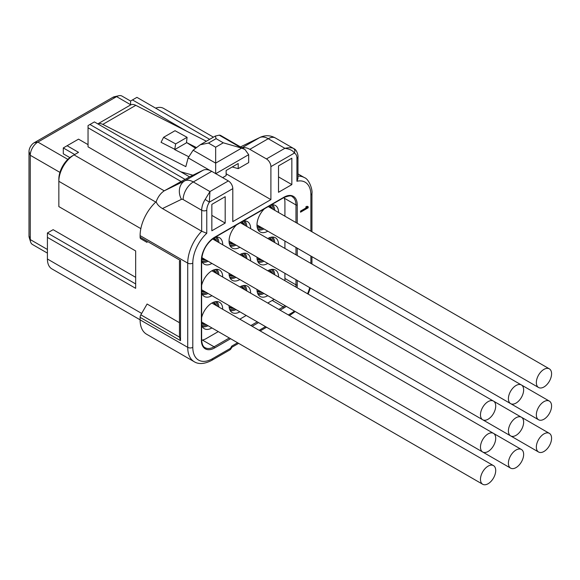 <?xml version="1.0" encoding="UTF-8"?>
<svg xmlns="http://www.w3.org/2000/svg" width="580" height="580" viewBox="0 0 580 580"><rect width="100%" height="100%" fill="white"/><g stroke="black" fill="none" stroke-linecap="round" stroke-linejoin="round"><path stroke-width="0.87" d="M205.588 292.03A12.209 7.047 -60 0 1 201.999 291.61A12.209 7.047 -60 0 1 201.637 291.377M216.362 273.361A12.209 7.047 120 0 0 214.208 270.461A12.209 7.047 120 0 0 213.302 270.077M233.523 275.899A12.209 7.047 -60 0 1 229.934 275.486A12.209 7.047 -60 0 1 229.143 274.891M241.237 253.946A12.209 7.047 -60 0 1 242.143 254.33A12.209 7.047 -60 0 1 244.296 257.237M269.171 270.077A12.209 7.047 -60 0 1 270.077 270.461A12.209 7.047 -60 0 1 272.23 273.361M261.457 292.03A12.209 7.047 -60 0 1 257.868 291.61A12.209 7.047 -60 0 1 257.078 291.022M229.143 242.636A12.209 7.047 120 0 0 229.934 243.23A12.209 7.047 120 0 0 233.523 243.643M241.758 221.879A12.209 7.047 -60 0 1 242.143 222.075A12.209 7.047 -60 0 1 244.296 224.982M272.238 208.851A12.209 7.047 120 0 0 270.077 205.951A12.209 7.047 120 0 0 269.693 205.755M257.078 226.505A12.209 7.047 120 0 0 257.868 227.099A12.209 7.047 120 0 0 261.457 227.512M205.588 259.767A12.209 7.047 -60 0 1 201.999 259.354A12.209 7.047 -60 0 1 201.651 259.13M213.846 238.018A12.209 7.047 -60 0 1 214.208 238.206A12.209 7.047 -60 0 1 216.362 241.106M257.078 258.767A12.209 7.047 120 0 0 257.868 259.354A12.209 7.047 120 0 0 261.457 259.767M269.171 237.822A12.209 7.047 -60 0 1 270.077 238.206A12.209 7.047 -60 0 1 272.238 241.106M201.637 323.633A12.209 7.047 120 0 0 201.999 323.872A12.209 7.047 120 0 0 205.588 324.285M216.362 305.624A12.209 7.047 120 0 0 214.208 302.716A12.209 7.047 120 0 0 213.302 302.332M233.523 308.154A12.209 7.047 -60 0 1 229.934 307.741A12.209 7.047 -60 0 1 229.143 307.146M244.296 289.493A12.209 7.047 120 0 0 242.143 286.592A12.209 7.047 120 0 0 241.237 286.201A12.165 7.025 -60 0 1 242.781 288.615M222.706 277.008A15.261 8.816 -60 0 1 222.706 277.03A15.261 8.816 120 0 0 218.595 269.591A15.261 8.816 120 0 0 201.637 285.36M211.932 295.691A15.261 8.816 -60 0 1 203.435 295.844A15.261 8.816 -60 0 1 201.637 292.98M284.925 216.18L284.925 202.224A16.16 9.331 120 0 0 283.975 197.512M284.925 241.062L284.925 248.436M284.925 273.318L284.925 279.937A16.16 9.331 -60 0 1 284.911 280.684M274.13 299.345A16.16 9.331 -60 0 1 273.499 299.73L267.764 303.043M201.637 340.119A16.16 9.331 120 0 0 206.197 338.589L218.283 331.608M239.83 319.167L246.217 315.484M239.866 311.815A15.261 8.816 120 0 1 239.844 311.83A15.261 8.816 -60 0 1 231.369 311.975A15.261 8.816 -60 0 1 229.056 305.573L510.639 468.147A10.773 6.22 120 0 0 516.026 467.611A10.773 6.22 120 0 0 523.066 458.12A10.773 6.22 120 0 0 521.413 449.486A10.773 6.22 120 0 0 516.026 450.015A10.773 6.22 120 0 0 508.986 459.512A10.773 6.22 120 0 0 510.639 468.147M239.83 286.911A15.261 8.816 -60 0 1 239.844 286.904A15.261 8.816 120 0 1 246.529 285.715A15.261 8.816 120 0 1 250.64 293.154M538.573 452.016A10.773 6.22 120 0 0 543.96 451.486A10.773 6.22 120 0 0 551 441.989A10.773 6.22 120 0 0 549.347 433.354A10.773 6.22 120 0 0 543.96 433.891A10.773 6.22 120 0 0 536.921 443.381A10.773 6.22 120 0 0 538.573 452.016L256.991 289.449A15.261 8.816 120 0 0 259.303 295.844A15.261 8.816 120 0 0 267.786 295.699A15.261 8.816 120 0 0 267.8 295.691M278.574 277.023A15.261 8.816 120 0 0 274.463 269.591A15.261 8.816 120 0 0 267.786 270.773A15.261 8.816 120 0 0 267.764 270.787M271.085 204.95A15.261 8.816 -60 0 1 274.463 205.073A15.261 8.816 -60 0 1 278.574 212.512M267.8 231.173A15.261 8.816 -60 0 1 267.786 231.188A15.261 8.816 -60 0 1 259.303 231.333A15.261 8.816 -60 0 1 264.48 208.764M201.637 260.724A15.261 8.816 120 0 0 203.435 263.588A15.261 8.816 120 0 0 211.91 263.443A15.261 8.816 120 0 0 211.932 263.429M222.706 244.767A15.261 8.816 120 0 0 218.595 237.336A15.261 8.816 120 0 0 215.209 237.206A13.608 7.852 120 0 1 217.645 241.845M236.546 224.888A15.261 8.816 120 0 0 231.369 247.457A15.261 8.816 120 0 0 239.844 247.312A15.261 8.816 -60 0 0 239.866 247.305M245.579 225.721A13.608 7.852 -60 0 0 243.165 221.074A15.261 8.816 -60 0 1 246.529 221.205A15.261 8.816 -60 0 1 250.64 228.643M538.573 419.76A10.773 6.22 120 0 0 543.96 419.224A10.773 6.22 120 0 0 551 409.734A10.773 6.22 120 0 0 549.347 401.099A10.773 6.22 120 0 0 543.96 401.635A10.773 6.22 120 0 0 536.921 411.126A10.773 6.22 120 0 0 538.573 419.76L256.991 257.187A15.261 8.816 -60 0 1 256.991 257.187A15.261 8.816 120 0 0 259.303 263.588A15.261 8.816 120 0 0 267.8 263.429M278.574 244.767A15.261 8.816 120 0 0 278.574 244.745A15.261 8.816 -60 0 0 274.463 237.336A15.261 8.816 -60 0 0 267.764 238.525M211.932 327.946A15.261 8.816 -60 0 1 211.91 327.954A15.261 8.816 -60 0 1 203.435 328.099A15.261 8.816 -60 0 1 201.637 325.235M201.637 317.615A15.261 8.816 -60 0 1 211.91 303.028A15.261 8.816 -60 0 1 218.595 301.846A15.261 8.816 -60 0 1 222.706 309.285M250.64 260.877A15.261 8.816 -60 0 1 250.64 260.899A15.261 8.816 -60 0 0 246.529 253.46A15.261 8.816 -60 0 0 239.83 254.656M239.866 279.56A15.261 8.816 -60 0 1 231.369 279.712A15.261 8.816 -60 0 1 229.056 273.339A15.261 8.816 -60 0 1 229.056 273.318L510.639 435.892A10.773 6.22 120 0 0 516.026 435.355A10.773 6.22 120 0 0 523.066 425.858A10.773 6.22 120 0 0 521.413 417.23A10.773 6.22 120 0 0 516.026 417.76A10.773 6.22 120 0 0 508.986 427.257A10.773 6.22 120 0 0 510.639 435.892M270.896 166.634L294.343 153.098C293.074 150.655 289.913 149.06 284.86 148.306L266.452 158.934A6.286 3.632 60 0 1 270.896 166.634L270.896 199.621L232.798 221.618L232.798 188.631A6.286 3.632 60 0 0 228.353 180.931L211.729 171.332L193.314 181.96L209.945 191.56L209.351 202.166L232.798 188.631M225.185 196.692L211.852 204.392L211.852 230.782L225.185 223.082L225.185 196.692M278.516 165.902L278.516 192.292L291.849 184.6L291.849 158.202L278.516 165.902M300.541 212.2L308.161 207.799L308.161 206.698L307.03 206.255L305.732 207.002L306.863 207.451L300.541 211.098L300.541 212.2M300.541 211.468L307.531 207.43L307.531 206.451M305.856 206.937L306.863 207.451M308.161 207.799L307.531 207.43M225.185 223.082L211.852 215.383M291.849 184.6L278.516 176.9M147.088 242.44L140.853 238.837A3.589 2.073 -60 0 1 140.106 237.191L140.106 235.618A31.429 18.147 -60 0 1 156.194 201.666C156.846 204.073 158.934 206.371 162.451 208.568L201.688 231.224L206.77 233.298L206.77 210.257A10.773 6.22 -60 0 1 209.351 202.166L205.131 199.462L209.945 191.56L228.353 180.931M206.77 233.298A27.833 16.073 120 0 0 192.799 263.11L192.799 347.348A27.833 16.073 120 0 0 212.483 358.708L230.477 348.319A3.589 2.073 60 0 1 229.738 349.965A3.589 3.589 0 0 0 231.05 348.652L231.891 347.195L231.746 346.122L237.582 342.751M231.746 346.122L230.477 348.319L231.05 348.652M296.924 158.202A3.589 2.073 180 0 0 297.975 156.738L297.975 178.292L296.924 181.25L296.924 158.202A10.773 6.22 -60 0 0 294.343 153.098C295.213 151.097 294.93 149.553 293.487 148.458A14.37 8.294 -60 0 1 293.951 148.697L275.413 137.996C270.476 135.242 265.415 135.01 260.231 137.3A14.37 11.723 -115.9 0 0 259.63 137.619A17.958 10.367 60 0 1 268.236 138.707A14.37 8.294 -60 0 1 275.413 137.996M266.452 158.934L249.82 149.335L268.236 138.707L284.86 148.306C289.123 147.516 291.994 147.566 293.487 148.458M270.896 199.621L226.135 173.782M186.789 131.276L132.487 99.919L130.58 101.022L130.58 104.958M249.82 149.335A17.958 10.367 -120 0 0 242.172 147.878M210.025 170.476L188.159 157.854L185.817 166.634L102.79 124.395A11.673 6.743 -120 0 0 97.824 123.895M180.743 171.767L192.893 175.211M232.232 166.96L238.199 168.649L248.675 162.603L248.675 154.672L215.774 173.666M206.371 141.237L135.807 105.335A11.673 6.743 60 0 0 130.464 105.024L97.802 123.881M238.199 168.649L238.199 163.516L226.135 170.484L226.135 175.617L222.64 177.632M188.565 156.658L174.71 149.604L175.66 143.905L163.596 137.308L161.059 142.317L175.022 149.422L186.767 142.644L196.279 147.479M195.431 148.168L186.767 142.644M186.456 142.825L187.086 137.308L175.66 143.905M187.086 137.308L175.022 130.71L163.596 137.308M188.159 157.854L193.111 150.227L215.658 163.125L215.658 173.732M215.658 147.204L223.278 142.81L241.657 148.11L215.658 163.125L215.658 147.204L208.474 143.057L200.267 144.761L215.325 136.068L219.378 135.125L220.509 135.372L244.956 149.488L248.675 154.672M219.225 135.147L241.657 148.11L244.956 149.488M200.267 144.761L193.111 150.227M215.325 136.068L216.094 138.663L223.278 142.81M89.951 124.482L185.093 179.409L189.537 176.849L94.395 121.916L88.044 125.584L88.044 127.781L181.119 181.518L164.234 190.827L184.715 180.873A14.37 11.723 64.1 0 0 181.438 199.339L162.451 208.568M156.194 201.666C157.985 196.801 160.66 193.191 164.234 190.827L88.044 146.841L88.044 127.781M88.044 144.645L78.525 139.142L63.285 147.944L63.285 153.809L69.839 157.593M155.759 202.065L74.081 154.903L72.174 156.006A18.857 10.889 -60 0 0 58.841 179.097L58.841 181.301A21.547 12.441 -60 0 1 74.081 154.903L78.525 152.337L67.091 145.739M47.415 253.119L32.502 244.513A10.773 6.22 -60 0 1 30.595 241.947A10.773 6.22 -60 0 1 30.269 239.583L30.269 155.273A10.773 6.22 -60 0 1 37.889 142.078L116.616 96.621A10.773 6.22 -60 0 1 118.828 95.729A10.773 6.22 -60 0 1 122.003 96.091L130.58 101.043M30.595 241.947L29.217 237.488A7.185 4.147 -60 0 1 29 235.915L29 151.605A7.185 4.147 -60 0 1 34.082 142.81L112.803 97.36A7.185 4.147 -60 0 1 114.282 96.758L118.828 95.729M135.662 283.932L47.415 232.979L53.128 229.68L135.662 277.334M140.846 228.643L58.841 181.301L58.841 206.589L135.662 250.944L135.662 288.332L47.415 237.38L47.415 259.006A21.547 12.441 120 0 0 51.874 268.873L140.106 319.812M179.466 322.712L147.088 304.021L140.853 314.831A3.589 2.073 -60 0 0 140.106 317.332L140.106 319.856A31.429 18.147 -60 0 0 146.617 334.239L194.235 361.731C196.417 363.123 201.942 365.509 211.743 360.354L229.738 349.965M47.415 232.979L47.415 237.38M180.525 340.663L180.525 260.529L179.466 261.13L179.466 337.125L180.525 340.663L140.106 317.332M155.607 108.134A21.547 12.441 -60 0 1 163.582 108.388L213.425 137.163M132.487 99.919L136.931 97.353L209.655 139.345M189.537 176.849L203.123 170.237A17.958 10.367 60 0 1 211.729 171.332M185.093 179.409L181.119 181.518M74.711 154.541L63.285 147.944M488.092 419.224A10.773 6.22 120 0 0 495.132 409.734A10.773 6.22 120 0 0 493.478 401.099A10.773 6.22 120 0 0 488.092 401.628A10.773 6.22 120 0 0 481.052 411.126A10.773 6.22 120 0 0 482.705 419.76A10.773 6.22 120 0 0 488.092 419.224M516.026 403.1A10.773 6.22 120 0 0 523.066 393.602A10.773 6.22 120 0 0 521.413 384.968A10.773 6.22 120 0 0 516.026 385.504A10.773 6.22 120 0 0 508.986 394.995A10.773 6.22 120 0 0 510.639 403.629A10.773 6.22 120 0 0 516.026 403.1M543.96 386.969A10.773 6.22 120 0 0 551 377.478A10.773 6.22 120 0 0 549.347 368.844A10.773 6.22 120 0 0 543.96 369.373A10.773 6.22 120 0 0 536.921 378.87A10.773 6.22 120 0 0 538.573 387.505A10.773 6.22 120 0 0 543.96 386.969M488.092 451.486A10.773 6.22 120 0 0 495.132 441.989A10.773 6.22 120 0 0 493.478 433.354A10.773 6.22 120 0 0 488.092 433.891A10.773 6.22 120 0 0 481.052 443.381A10.773 6.22 120 0 0 482.705 452.016A10.773 6.22 120 0 0 488.092 451.486M488.092 483.742A10.773 6.22 120 0 0 495.132 474.244A10.773 6.22 120 0 0 493.478 465.61A10.773 6.22 120 0 0 488.092 466.146A10.773 6.22 120 0 0 481.052 475.643A10.773 6.22 120 0 0 482.705 484.271A10.773 6.22 120 0 0 488.092 483.742M201.637 291.16A12.165 7.025 120 0 0 204.073 291.153M213.324 270.084A12.165 7.025 -60 0 1 214.846 272.491M215.093 272.629A12.209 7.047 120 0 0 213.542 270.149M204.319 291.29A12.209 7.047 -60 0 1 201.637 291.269M201.644 292.994A13.608 7.852 120 0 0 206.871 292.769M215.231 269.461A13.608 7.852 -60 0 1 217.645 274.101M229.579 276.87A13.608 7.852 120 0 0 234.806 276.638M245.579 257.977A13.608 7.852 120 0 0 243.165 253.329M257.513 293.001A13.608 7.852 120 0 0 262.74 292.769M273.513 274.101A13.608 7.852 120 0 0 271.099 269.461M229.579 244.615A13.608 7.852 120 0 0 234.806 244.383M262.74 228.252A13.608 7.852 -60 0 1 257.513 228.484M271.099 204.95A13.608 7.852 -60 0 1 273.513 209.59M201.644 260.739A13.608 7.852 120 0 0 206.871 260.507M262.74 260.507A13.608 7.852 -60 0 1 257.513 260.739M273.513 241.845A13.608 7.852 120 0 0 271.099 237.206M215.231 301.716A13.608 7.852 -60 0 1 217.645 306.363M206.871 325.025A13.608 7.852 -60 0 1 201.644 325.257M234.806 308.894A13.608 7.852 -60 0 1 229.579 309.125M245.579 290.232A13.608 7.852 120 0 0 243.165 285.592M208.089 293.473A14.493 8.366 -60 0 1 202.188 294.263M218.863 274.811A14.493 8.366 120 0 0 216.601 269.301M236.024 309.597A14.493 8.366 -60 0 1 230.13 310.394M246.804 290.935A14.493 8.366 120 0 0 244.535 285.433M201.376 339.467L201.376 260.289A0.899 0.522 -0 0 0 201.637 259.92C202.435 250.466 206.734 243.027 214.52 237.604L283.721 197.657C288.651 195.685 291.493 195.373 292.255 196.721A17.958 10.367 -60 0 1 295.974 204.943L284.258 198.179M229.325 337.988L214.071 346.796A17.958 10.367 -60 0 1 205.095 347.688C203.08 346.833 201.927 344.215 201.637 339.829A0.899 0.522 180 0 1 201.376 340.199L201.376 260.289A18.857 10.889 -60 0 1 214.709 237.198L283.91 197.243A18.857 10.889 -60 0 1 297.243 204.943A0.899 0.522 180 0 1 295.974 204.943L295.974 222.553M295.974 247.435L295.974 254.816M295.974 279.698L295.974 284.852A17.958 10.367 -60 0 1 295.844 286.998M284.925 278.473L295.974 284.852A0.899 0.522 180 0 0 297.243 284.852A18.857 10.889 120 0 1 297.032 287.68M214.709 237.198A0.899 0.522 60 0 1 214.52 237.604M311.946 231.775L311.946 193.466A3.589 2.073 -0 0 1 310.894 194.931L310.894 231.173L310.894 194.931A27.833 16.073 120 0 0 296.924 181.25M310.894 263.429L310.894 256.055L310.894 263.429M288.332 314.918L291.211 313.258A27.833 16.073 120 0 0 294.451 311.076M307.552 293.755A27.833 16.073 120 0 0 309.705 287.622M259.13 330.31L265.517 326.627M285.07 305.66A17.958 10.367 -60 0 1 283.272 306.842A0.899 0.522 60 0 1 283.91 307.944A18.857 10.889 120 0 0 286.259 306.341M297.243 204.943L297.243 223.293M297.243 248.175L297.243 255.548M297.243 280.43L297.243 284.852M201.376 340.199A18.857 10.889 120 0 0 214.709 347.899A0.899 0.522 -120 0 0 214.071 346.796L202.362 340.032M283.91 307.944L280.082 310.155M258.535 322.596L252.148 326.279M230.601 338.72L214.709 347.899M272.23 300.462L283.272 306.842L278.813 309.415M257.266 321.864L250.879 325.547M283.91 197.243A0.899 0.522 60 0 1 283.721 197.657M140.106 235.618L187.724 263.11A31.429 18.147 120 0 1 201.688 231.224L201.688 210.257A14.37 8.294 -60 0 1 205.131 199.462M203.123 170.237L184.715 180.873A17.958 10.367 -120 0 1 193.314 181.96A14.37 8.294 120 0 0 183.157 199.556L201.688 210.257A3.589 2.073 -0 0 0 206.77 210.257M183.157 199.556A3.589 2.073 -120 0 0 181.438 199.339M192.799 263.11A3.589 2.073 180 0 1 187.724 263.11L187.724 347.348A31.429 18.147 120 0 0 194.235 361.731M192.799 347.348A3.589 2.073 180 0 1 187.724 347.348L140.106 319.856M212.483 358.708A3.589 2.073 60 0 1 211.743 360.354M291.211 313.258A3.589 2.073 60 0 1 290.464 314.904L295.249 311.532M311.946 193.466C312.721 189.805 309.111 179.118 304.384 177.61A31.429 18.147 120 0 0 297.975 176.153M102.79 124.395L135.807 105.335M208.474 143.057L216.094 138.663M130.58 104.69L116.616 96.621L112.803 97.36M34.082 142.81L37.889 142.078L67.824 159.362M29 235.915L30.269 239.583L47.415 249.48M29 151.605L30.269 155.273L59.921 172.391M72.174 156.006L74.081 154.903L72.174 156.006M47.415 259.006L141.665 313.425M179.466 337.125L140.853 314.831M180.525 260.529L140.106 237.191M240.504 146.914L259.63 137.619L242.012 147.791M274.739 274.811A14.493 8.366 120 0 0 272.469 269.301M258.064 294.263A14.493 8.366 120 0 0 263.965 293.473M272.469 204.791A14.493 8.366 -60 0 1 274.739 210.293M263.965 228.955A14.493 8.366 -60 0 1 258.064 229.752M202.188 262.008A14.493 8.366 120 0 0 208.089 261.217M218.863 242.556A14.493 8.366 120 0 0 216.601 237.046M230.13 245.876A14.493 8.366 120 0 0 236.024 245.086M244.535 220.915A14.493 8.366 -60 0 1 246.804 226.425M258.064 262.008A14.493 8.366 120 0 0 263.965 261.217M272.469 237.046A14.493 8.366 -60 0 1 274.739 242.549M208.089 325.728A14.493 8.366 -60 0 1 202.188 326.518M216.601 301.564A14.493 8.366 -60 0 1 218.863 307.067M236.024 277.341A14.493 8.366 -60 0 1 230.13 278.132M244.535 253.177A14.493 8.366 -60 0 1 246.804 258.68M229.332 307.32A12.209 7.047 120 0 0 232.254 307.422M241.476 286.281A12.209 7.047 -60 0 1 243.027 288.76M229.158 307.168A12.165 7.025 120 0 0 232.007 307.277M269.41 270.149A12.209 7.047 -60 0 1 270.962 272.629M257.266 291.189A12.209 7.047 120 0 0 260.188 291.29M257.099 291.037A12.165 7.025 120 0 0 259.942 291.153M269.192 270.084A12.165 7.025 -60 0 1 270.715 272.491M232.254 242.911A12.209 7.047 -60 0 1 229.332 242.802M243.027 224.25A12.209 7.047 120 0 0 241.664 221.937M242.781 224.105A12.165 7.025 120 0 0 241.57 221.988M232.007 242.766A12.165 7.025 -60 0 1 229.158 242.65M270.962 208.118A12.209 7.047 120 0 0 269.599 205.806M260.188 226.78A12.209 7.047 -60 0 1 257.266 226.671M259.942 226.635A12.165 7.025 -60 0 1 257.099 226.526M270.715 207.974A12.165 7.025 120 0 0 269.504 205.864M204.319 259.035A12.209 7.047 -60 0 1 201.659 259.013M215.093 240.374A12.209 7.047 120 0 0 213.744 238.083M214.846 240.229A12.165 7.025 120 0 0 213.657 238.141M204.073 258.898A12.165 7.025 -60 0 1 201.666 258.912M257.266 258.934A12.209 7.047 120 0 0 260.188 259.035M269.41 237.894A12.209 7.047 -60 0 1 270.962 240.374M270.715 240.229A12.165 7.025 120 0 0 269.192 237.822M259.942 258.898A12.165 7.025 -60 0 1 257.099 258.781M201.637 323.524A12.209 7.047 120 0 0 204.319 323.553M213.542 302.412A12.209 7.047 -60 0 1 215.093 304.892M213.324 302.339A12.165 7.025 -60 0 1 214.846 304.746M201.637 323.415A12.165 7.025 120 0 0 204.073 323.408M232.254 275.166A12.209 7.047 -60 0 1 229.332 275.058M229.158 274.906A12.165 7.025 120 0 0 232.007 275.021M242.781 256.36A12.165 7.025 120 0 0 241.258 253.953M241.476 254.025A12.209 7.047 -60 0 1 243.027 256.505M201.637 339.829L201.637 259.92M231.84 347.282L238.634 343.36M260.181 330.919L266.568 327.236M289.391 315.527L290.464 314.904M308.147 294.096L310.38 288.013M311.946 264.031L311.946 256.657M297.975 173.913L304.384 177.61M297.975 156.738C298.374 156.919 297.33 149.93 293.951 148.697M240.475 146.899L260.231 137.3M212.563 238.917L493.478 401.099M201.789 257.578L482.705 419.76M240.345 222.698L521.413 384.968M229.056 241.062L510.639 403.629M268.279 206.567L549.347 368.844M256.991 224.931L538.573 387.505M211.896 270.787L493.478 433.354M201.637 289.746L482.705 452.016M493.522 401.128L521.413 417.23M521.456 384.997L549.347 401.099M211.896 303.043L493.478 465.61M201.637 322.001L482.705 484.271M493.522 433.383L521.413 449.486M521.456 417.252L549.347 433.354"/></g></svg>
